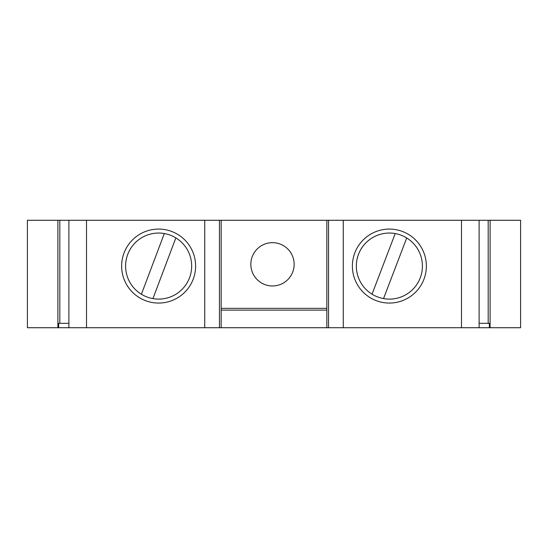 <?xml version="1.0" encoding="UTF-8"?>
<svg xmlns="http://www.w3.org/2000/svg" width="548" height="548" viewBox="0 0 548 548"><rect width="100%" height="100%" fill="white"/><g stroke="black" fill="none" stroke-linecap="round" stroke-linejoin="round"><path stroke-width="0.82" d="M221.159 310.106L326.841 310.106M57.896 327.725L57.896 220.275L27.4 220.275L27.4 327.725L58.65 327.725L58.65 323.32L68.89 323.32M58.65 327.725L204.733 327.725L204.733 220.275L326.841 220.275L326.841 327.725L328.54 327.725L328.54 220.275L326.841 220.275M479.11 323.32L489.35 323.32L489.35 327.725L520.6 327.725L520.6 220.275L488.295 220.275M328.54 327.725L489.35 327.725M204.733 327.725L326.841 327.725M221.159 327.725L221.159 220.275M195.615 266.075A36.99 36.99 0 0 0 140.13 234.037A36.99 36.99 0 0 0 140.13 298.105A36.99 36.99 0 0 0 195.615 266.075M57.896 220.275L204.733 220.275M343.267 327.725L343.267 220.275L488.193 220.275L488.193 323.32M352.385 266.075A36.99 36.99 0 0 1 407.87 234.037A36.99 36.99 0 0 1 407.87 298.105A36.99 36.99 0 0 1 352.385 266.075M343.267 220.275L328.54 220.275M175.853 237.894A33.024 33.024 0 0 0 127.725 254.409A33.024 33.024 0 0 0 152.933 298.605A33.024 33.024 0 0 0 175.853 237.894L152.933 298.605M395.204 233.564A33.024 33.024 0 0 0 372.03 294.18L395.204 233.564A33.024 33.024 0 0 1 406.719 237.969A33.024 33.024 0 0 0 361.269 248.73A33.024 33.024 0 0 0 383.545 298.585A33.024 33.024 0 0 0 406.719 237.969L383.545 298.585M141.398 294.249L164.318 233.544A33.024 33.024 0 0 0 141.398 294.249M221.159 308.346L326.841 308.346M294.146 264.314A21.66 21.66 0 0 0 261.663 245.559A21.66 21.66 0 0 0 261.663 283.069A21.66 21.66 0 0 0 294.146 264.314M219.46 327.725L219.46 220.275M86.509 327.725L86.509 220.275M490.104 327.725L490.104 220.275M461.491 327.725L461.491 220.275M68.89 327.725L68.89 220.275M59.807 323.32L59.807 220.275M479.11 327.725L479.11 220.275"/></g></svg>
